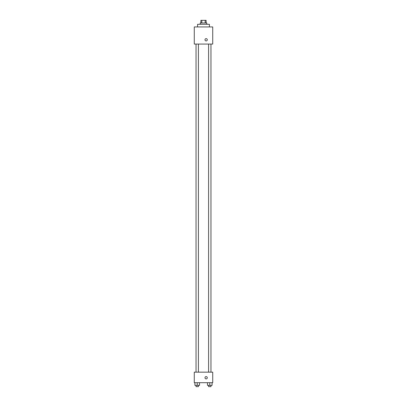 <?xml version="1.0" encoding="UTF-8"?>
<svg xmlns="http://www.w3.org/2000/svg" width="407" height="407" viewBox="0 0 407 407"><rect width="100%" height="100%" fill="white"/><g stroke="black" fill="none" stroke-linecap="round" stroke-linejoin="round"><path stroke-width="0.61" d="M201.811 22.985L201.811 20.35L200.865 20.35L200.865 22.985M201.811 20.35L206.135 20.35L206.135 22.985M205.189 22.985L205.189 20.35M200.208 24.303L200.208 22.985L206.792 22.985L206.792 24.303M209.427 26.938L209.427 24.303L197.573 24.303L197.573 26.938M194.276 26.938L212.724 26.938L212.724 44.068L194.276 44.068L194.276 26.938M206.135 40.939A1.155 1.155 0 0 1 205.138 39.209A1.155 1.155 0 0 1 207.132 39.209A1.155 1.155 0 0 1 206.135 40.939M194.276 372.156L212.724 372.156L212.724 382.697L194.276 382.697L194.276 372.156M206.135 378.907A1.155 1.155 0 0 1 205.138 377.177A1.155 1.155 0 0 1 207.132 377.177A1.155 1.155 0 0 1 206.135 378.907M207.468 382.697L207.468 385.332L212.078 385.332L212.078 382.697L212.078 385.332M209.773 385.332L209.773 382.697M210.958 385.332L210.958 386.65L208.588 386.65L208.588 385.332M194.922 382.697L194.922 385.332L199.532 385.332L199.532 382.697L199.532 385.332M197.227 385.332L197.227 382.697M198.413 385.332L198.413 386.65L196.042 386.65L196.042 385.332M208.588 44.068L208.588 372.156M210.958 44.068L210.958 372.156M198.413 372.156L198.413 44.068M196.042 372.156L196.042 44.068"/></g></svg>
